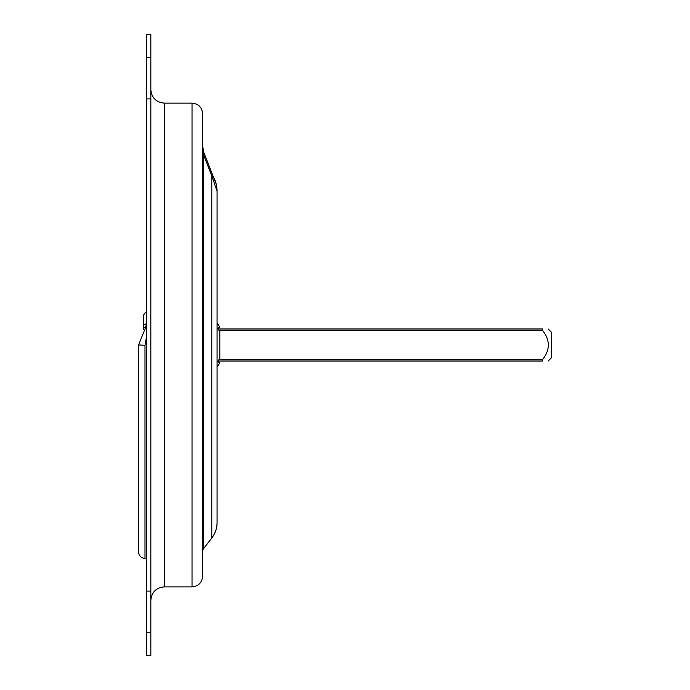 <?xml version="1.0" encoding="UTF-8"?>
<svg xmlns="http://www.w3.org/2000/svg" width="690" height="690" viewBox="0 0 690 690"><rect width="100%" height="100%" fill="white"/><g stroke="black" fill="none" stroke-linecap="round" stroke-linejoin="round"><path stroke-width="1.03" d="M146.487 57.762L146.487 34.5L150.834 34.5L150.834 57.762L146.487 57.762L146.487 655.5L150.834 655.5L150.834 57.762M202.584 345L202.584 113.678C201.954 107.261 198.435 103.742 192.027 103.121L192.027 586.88C198.435 586.259 201.954 582.74 202.584 576.323L202.584 345M202.584 145.487L203.645 152.042A21.011 11.937 162.1 0 1 203.722 152.3A21.011 11.937 162.1 0 0 203.645 152.042L202.584 145.461L202.584 550.991L203.231 549.093L203.231 154.042A21.011 14.214 -24.1 0 1 205.749 157.424A21.011 14.214 -24.1 0 1 205.775 157.458L216.117 183.851M203.576 151.843A21.011 11.937 162.1 0 1 203.645 152.033A21.011 11.937 162.1 0 0 202.851 150.386L203.231 154.042L211.796 175.846A21.011 12.894 -20.2 0 1 214.875 179.823C216.341 183.135 217.074 188.62 217.074 191.303L217.074 522.502C217.022 528.247 215.263 533.413 211.796 537.993L211.796 175.846L217.074 191.285M202.584 145.452L202.851 150.386M205.482 156.871A21.011 14.214 155.9 0 1 205.749 157.424A21.011 14.214 155.9 0 1 205.775 157.458M217.635 328.535L219.817 326.931L217.074 323.196M217.074 327.767L219.817 331.511L219.817 358.49L217.074 362.233M217.074 366.804L219.817 363.069L217.635 361.465M217.962 361.017L542.633 361.017C550.215 361.017 550.215 361.017 542.633 361.017C550.215 361.017 550.215 361.017 542.633 361.017L542.633 359.464C550.215 349.821 550.215 340.179 542.633 330.536L542.633 328.983L217.962 328.983L542.633 328.983C550.215 328.983 550.215 328.983 542.633 328.983C550.215 328.983 550.215 328.983 542.633 328.983M548.196 328.983L551.431 332.218L551.431 357.782L548.196 361.017M144.477 327.647L143.279 327.112L144.477 327.638M146.487 323.929A3.209 3.183 180 0 0 143.279 327.112L143.279 329.285M146.487 312.466C146.03 311.535 144.96 312.605 143.279 315.675L143.279 327.112M146.487 325.344L138.569 344.948L138.569 396.75M144.986 345.276L138.569 344.948L138.569 552C138.949 555.899 141.088 558.038 144.986 558.417L144.986 345.276L146.487 337.013M138.569 495.946C138.569 533.62 138.569 533.62 138.569 495.946L138.569 524.409M144.426 327.707A28.307 28.307 0 0 1 146.487 325.309A28.307 28.307 0 0 0 144.426 327.707M150.834 98.894L146.487 98.894M150.834 591.106L146.487 591.106M150.834 632.238L146.487 632.238M192.027 586.88L164.289 586.88L164.289 103.121L192.027 103.121M219.101 330.536L542.633 330.536M542.633 359.464L219.101 359.464M164.289 103.121C156.121 102.327 151.636 97.842 150.834 89.665M164.289 586.88C156.121 587.673 151.636 592.158 150.834 600.335M205.732 157.432L203.636 152.033M211.796 537.993L203.231 549.093M217.04 190.078L217.065 190.966M144.986 558.417L146.487 558.417"/></g></svg>
